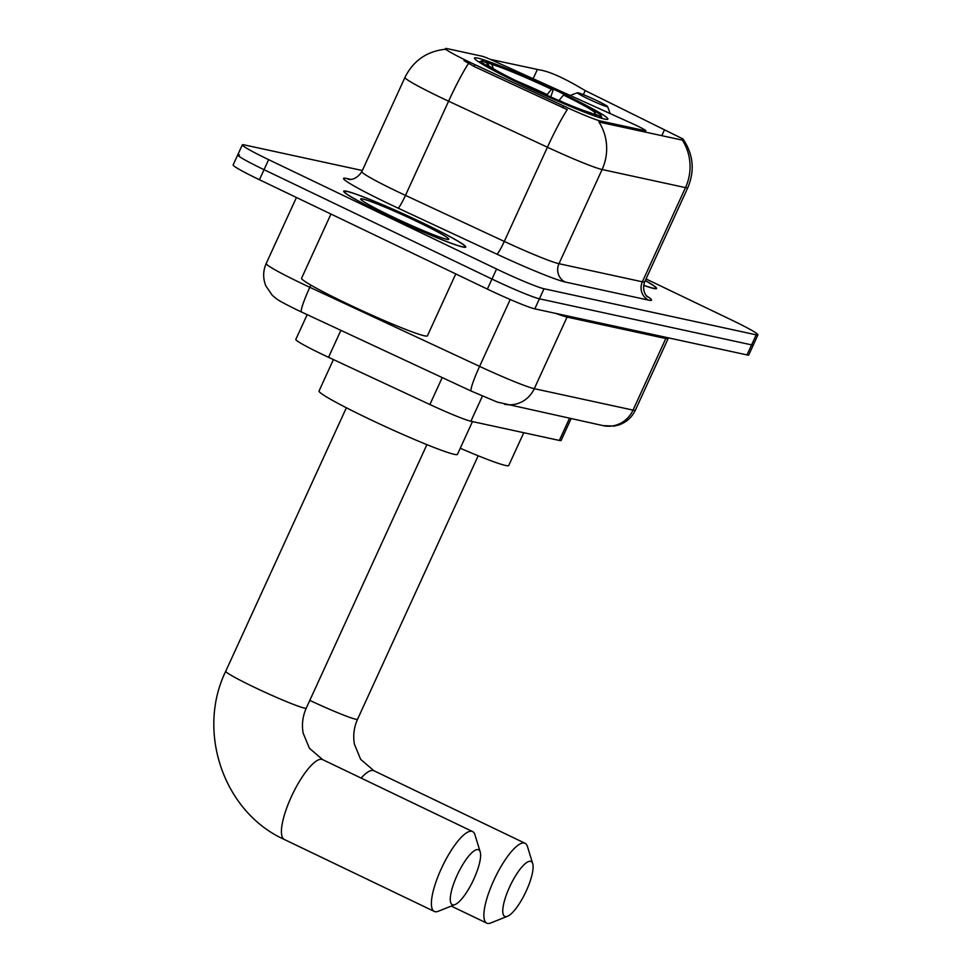 <?xml version="1.0" encoding="UTF-8"?>
<svg xmlns="http://www.w3.org/2000/svg" width="972" height="972" viewBox="0 0 972 972"><rect width="100%" height="100%" fill="white"/><g stroke="black" fill="none" stroke-linecap="round" stroke-linejoin="round"><path stroke-width="1.46" d="M600.526 121.014A37.373 2.345 24.6 0 1 563.602 105.96L474.919 64.65A37.373 2.345 24.6 0 1 469.136 61.916A37.373 2.345 24.6 0 1 445.468 48.6A37.373 2.345 24.6 0 1 447.059 48.612L481.99 56.206A13.839 0.875 -155.4 0 1 493.472 60.762L632.687 123.76A13.839 0.875 -155.4 0 1 637.024 125.777A13.839 0.875 -155.4 0 1 645.785 130.71A13.839 0.875 -155.4 0 1 645.201 130.71L600.526 121.014L599.955 122.241L598.861 121.865A48.442 46.474 -77.8 0 1 602.105 169.517A55.355 3.475 -155.4 0 1 547.418 147.222A48.442 5.054 -65 0 1 567.247 109.629L474.093 66.473L463.996 60.653M520.98 84.2A73.35 4.605 24.6 0 0 607.889 119.131A73.35 4.605 24.6 0 0 561.427 92.984A73.35 4.605 24.6 0 0 474.506 58.053A73.35 4.605 24.6 0 0 520.98 84.2M571.074 418.677L561.111 440.462A41.517 2.612 -155.4 0 1 559.35 440.438L470.898 421.24A41.517 2.612 -155.4 0 1 429.891 404.522L328.536 357.307A41.517 2.612 -155.4 0 1 322.109 354.27A41.517 2.612 -155.4 0 1 295.804 339.471L307.164 314.661M386.236 215.116A67.129 4.216 24.6 0 0 465.77 247.07A67.129 4.216 24.6 0 0 423.245 223.147A67.129 4.216 24.6 0 0 343.711 191.192A67.129 4.216 24.6 0 0 386.236 215.116M643.646 285.331A67.129 4.216 24.6 0 0 656.586 288.502A67.129 4.216 24.6 0 0 645.299 280.531M445.419 49.463L446.488 49.851M490.301 59.365L539.302 69.85C547.795 71.126 559.763 76.108 575.205 84.795L585.217 90.59L682.976 138.96L681.36 139.919L599.955 122.241M239.501 154.913A41.517 2.612 24.6 0 0 237.739 154.888L233.134 164.936A41.517 2.612 24.6 0 0 259.439 179.735L487.373 289.097A41.517 2.612 24.6 0 0 534.807 308.853L746.994 354.914L751.599 344.878A41.517 2.612 24.6 0 0 753.361 344.89A41.517 2.612 24.6 0 1 751.599 344.878L539.411 298.805L751.599 344.878L756.192 334.83A41.517 2.612 24.6 0 0 757.953 334.842A41.517 2.612 24.6 0 0 731.661 320.043L646.028 278.952M487.373 289.097L491.978 279.049A41.517 2.612 24.6 0 0 539.411 298.805A41.517 2.612 24.6 0 1 491.978 279.049L264.044 169.687L491.978 279.049L496.571 269.013A41.517 2.612 24.6 0 0 544.016 288.757L756.192 334.83M237.739 154.888A41.517 2.612 24.6 0 0 264.044 169.687A41.517 2.612 24.6 0 1 237.739 154.888L242.332 144.852A41.517 2.612 24.6 0 0 268.637 159.651L496.571 269.013M362.325 170.525L244.094 144.864A41.517 2.612 24.6 0 0 242.332 144.852M746.994 354.914A41.517 2.612 24.6 0 0 748.756 354.938L757.953 334.842M423.063 223.11A66.436 4.167 24.6 0 0 344.343 191.472A66.436 4.167 24.6 0 0 386.419 215.152A66.436 4.167 24.6 0 0 465.138 246.791A66.436 4.167 24.6 0 0 423.063 223.11M330.954 214.059L301.575 278.235A69.194 4.35 24.6 0 0 345.412 302.9A69.194 4.35 24.6 0 0 427.413 335.85L455.759 273.934M391.388 216.234A48.442 3.038 24.6 0 0 448.614 239.428A48.442 3.038 24.6 0 0 418.094 222.029A48.442 3.038 24.6 0 0 360.709 199.175A48.442 3.038 24.6 0 0 391.388 216.234M643.658 285.258A66.436 4.167 24.6 0 0 655.954 288.21A66.436 4.167 24.6 0 0 645.274 280.604M452.794 904.883A30.448 8.371 115.6 0 0 454.981 904.592A30.448 8.371 115.6 0 0 473 880.875A30.448 8.371 115.6 0 0 480.229 851.994A30.448 8.371 115.6 0 0 478.09 849.625A30.448 8.371 115.6 0 0 457.047 875.432A30.448 8.371 115.6 0 0 452.794 904.883M454.981 904.592L438.238 911.274A44.287 12.186 -64.4 0 1 435.043 911.687A44.287 12.186 -64.4 0 1 434.29 911.432A44.287 12.186 -64.4 0 1 441.847 867.534A44.287 12.186 -64.4 0 1 471.845 831.315A44.287 12.186 -64.4 0 1 472.599 831.57A44.287 12.186 -64.4 0 1 474.944 834.754L480.229 851.994M333.408 359.579L319.047 390.975A76.12 4.775 24.6 0 0 367.258 418.106A76.12 4.775 24.6 0 0 457.46 454.349L472.465 421.581M485.15 62.208L486.316 61.758A65.877 4.131 24.6 0 1 553.262 89.643L550.747 96.981M600.477 117.928L599.894 116.251A65.877 4.131 24.6 0 0 601.085 115.729A65.877 4.131 24.6 0 0 565.267 95.39L563.493 95.013L559.143 100.323A53.229 3.341 24.6 0 1 563.626 102.546M596.492 116.616L596.079 115.425A65.877 4.131 24.6 0 1 529.133 87.553L528.829 87.93M553.262 89.643L551.501 89.254A59.511 3.742 24.6 0 0 491.868 64.419L486.316 61.758M599.894 116.251L594.342 113.59A59.511 3.742 24.6 0 0 595.107 113.53A59.511 3.742 24.6 0 0 563.493 95.013M529.133 87.553L530.906 87.93A59.511 3.742 24.6 0 0 590.526 112.764L596.079 115.425M491.868 64.419L493.351 68.708M546.677 95.183L551.501 89.254M593.175 114.028L594.342 113.59M516.812 82.195L517.14 81.794A65.877 4.131 24.6 0 1 481.529 60.981L478.844 61.977M488.795 65.744L488.053 63.593L482.501 60.932A65.877 4.131 24.6 0 0 481.529 60.981M488.053 63.593A59.511 3.742 24.6 0 0 487.106 64.079A59.511 3.742 24.6 0 0 518.902 82.17L517.14 81.794M518.902 82.17L518.769 83.142M505.282 916.596A30.448 8.371 115.6 0 0 507.469 916.304A30.448 8.371 115.6 0 0 525.488 892.588A30.448 8.371 115.6 0 0 532.717 863.695A30.448 8.371 115.6 0 0 530.578 861.338A30.448 8.371 115.6 0 0 509.535 887.144A30.448 8.371 115.6 0 0 505.282 916.596M507.469 916.304L490.726 922.975A44.287 12.186 -64.4 0 1 487.543 923.4A44.287 12.186 -64.4 0 1 486.778 923.145A44.287 12.186 -64.4 0 1 494.335 879.247A44.287 12.186 -64.4 0 1 524.333 843.028A44.287 12.186 -64.4 0 1 525.099 843.283A44.287 12.186 -64.4 0 1 527.432 846.454L532.717 863.695M597.075 100.724A16.609 1.045 24.6 0 0 577.453 92.765A16.609 1.045 24.6 0 0 587.914 98.731A16.609 1.045 24.6 0 0 607.585 106.568A16.609 1.045 24.6 0 0 597.075 100.724M460.254 448.25A76.12 4.775 24.6 0 0 508.757 465.479L523.75 432.722M644.63 131.949L645.201 130.71M340.868 330.358L328.536 357.307M474.919 64.65L474.093 66.473M563.602 105.96L562.776 107.783M442.224 377.573L429.891 404.522M482.404 396.114L470.898 421.24M569.471 418.337L559.35 440.438M646.465 295.816A69.194 4.35 -155.4 0 1 648.603 300.117L565.23 282.026A69.194 4.35 -155.4 0 1 496.862 254.154A13.839 1.446 115 0 0 504.286 241.421L547.418 147.222L448.59 101.185A55.355 3.475 -155.4 0 1 440.024 97.139A55.355 3.475 -155.4 0 1 404.96 77.408L361.839 171.607A55.355 3.475 24.6 0 0 396.904 191.338A55.355 3.475 24.6 0 0 405.47 195.384L504.286 241.421A55.355 3.475 24.6 0 0 558.973 263.704L642.358 281.807A55.355 3.475 24.6 0 0 644.715 281.831C640.961 292.171 648.458 298.088 647.231 296.594M468.516 63.459A48.442 5.054 -65 0 0 448.59 101.185L405.47 195.384A13.839 1.446 115 0 1 398.046 208.117A69.194 4.35 -155.4 0 1 346.433 178.423L350.843 179.383M682.247 139.968A48.442 46.474 102.2 0 1 685.491 187.62L602.105 169.517L558.973 263.704A13.839 13.28 -77.8 0 0 565.23 282.026M682.976 138.96C693.34 154.281 694.968 170.513 687.836 187.632A55.355 3.475 -155.4 0 1 685.491 187.62L642.358 281.807A13.839 13.28 -77.8 0 0 648.603 300.117M496.862 254.154L398.046 208.117M268.637 159.651L259.439 179.735M544.016 288.757L534.807 308.853M346.433 178.423A13.839 13.28 -77.8 0 0 349.082 179.358M664.471 129.859L661.811 135.679M585.217 90.59L583.358 94.649M537.322 69.571L533.13 78.708M301.49 312.024A27.678 2.892 -65 0 1 309.825 287.299L479.597 366.383A55.355 3.475 24.6 0 0 534.284 388.678L633.039 410.111A55.355 3.475 24.6 0 0 635.384 410.135C631.885 417.425 626.32 422.383 618.678 425.007L614.134 426.076L603.162 425.651L497.324 402.104L471.262 391.108L296.922 309.861C276.157 299.485 277.81 299.898 272.196 295.209L265.842 285.877C262.841 278.381 262.962 270.921 266.194 263.521A55.355 3.475 24.6 0 0 301.271 283.253A55.355 3.475 24.6 0 0 309.825 287.299L310.833 285.1M471.262 391.108A27.678 2.892 -65 0 1 479.597 366.383L510.215 299.51M504.419 404.206A27.678 26.56 -77.8 0 0 534.284 388.678L567.065 317.091A55.355 3.475 -155.4 0 1 555.802 313.409M603.162 425.651A27.678 26.56 -77.8 0 0 633.039 410.111L665.808 338.523L567.065 317.091A6.926 6.634 102.2 0 1 567.684 315.997M635.384 410.135L668.153 338.548A55.355 3.475 -155.4 0 1 665.808 338.523A6.926 6.634 102.2 0 1 666.428 337.43M426.902 444.629L306.277 708.102A44.287 2.782 -155.4 0 1 304.394 708.078A44.287 2.782 -155.4 0 1 253.801 687.01A44.287 2.782 -155.4 0 1 225.747 671.227C196.186 731.746 223.706 812.191 284.334 839.48L434.29 911.432M306.277 708.102C302.669 716.206 301.624 724.541 303.143 733.107L309.388 748.233L322.643 759.618A44.287 12.186 115.6 0 0 321.89 759.363A44.287 12.186 115.6 0 0 291.879 795.594A44.287 12.186 115.6 0 0 284.334 839.48M547.151 94.576A53.229 3.341 24.6 0 0 515.974 80.737M478.188 455.771L357.562 719.231C353.954 727.335 352.909 735.67 354.428 744.248L360.673 759.363L373.941 770.76A44.287 12.186 115.6 0 0 373.175 770.504A44.287 12.186 115.6 0 0 361.122 778.086M357.562 719.231A44.287 2.782 -155.4 0 1 355.691 719.219A44.287 2.782 -155.4 0 1 309.813 700.387M645.165 132.058L645.785 130.71M445.468 48.6L445.164 49.268C426.708 51.37 413.307 60.75 404.96 77.408M687.836 187.632L644.715 281.831M349.252 179.395L349.009 179.346C346.469 178.957 355.011 182.165 361.839 171.607M266.194 263.521L296.424 197.486M668.153 338.548L668.505 337.879M322.643 759.618L472.599 831.57M346.372 407.754L225.747 671.227M601.085 115.729L602.093 118.414M373.941 770.76L525.099 843.283M577.453 92.765L570.151 95.463M607.585 106.568L610.222 113.603M451.239 906.086L486.778 923.145"/></g></svg>

